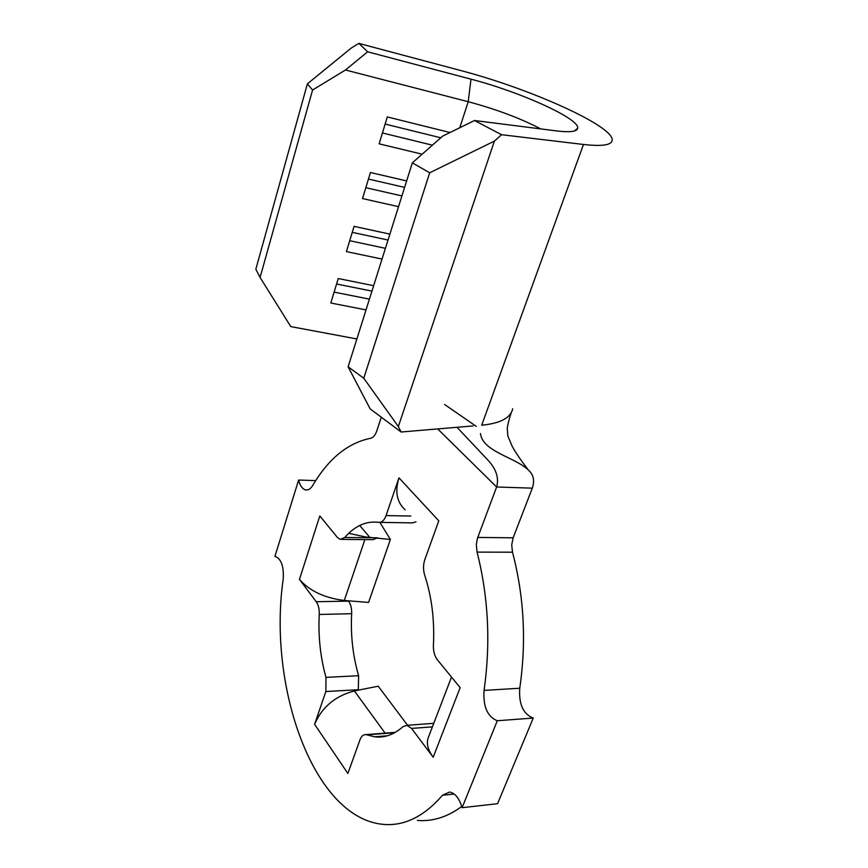 <?xml version="1.0" encoding="UTF-8"?>
<svg xmlns="http://www.w3.org/2000/svg" width="868" height="868" viewBox="0 0 868 868"><rect width="100%" height="100%" fill="white"/><g stroke="black" fill="none" stroke-linecap="round" stroke-linejoin="round"><path stroke-width="1.3" d="M432.416 726.852L411.519 728.415L433.186 757.232L460.149 687.651L437.353 659.756C434.521 655.991 433.208 651.109 433.414 645.098C434.662 620.132 431.765 596.837 424.702 575.202C423.096 569.929 423.139 564.732 424.832 559.6L438.785 520.811L398.965 477.856L386.043 515.592L410.803 516.048M433.186 757.232C428.217 750.451 426.448 744.267 427.881 738.69L428.825 736.227M379.88 522.373L390.383 539.473L368.585 602.425L344.303 600.482C324.524 597.987 309.572 590.956 299.449 579.401L316.234 601.719L348.556 601.123C350.791 604.247 351.822 608.435 351.649 613.698C350.542 635.289 352.864 655.958 358.614 675.716L358.31 690.158L378.242 686.208L407.559 725.257M373.381 537.769L365.754 536.999L348.708 533.332M386.043 515.592C384.264 520.344 381.855 522.601 378.795 522.352C366.253 520.757 354.904 525.813 344.748 537.509L340.213 539.386L337.381 537.433L319.815 515.939L299.449 579.401M358.473 689.68L325.836 691.536L314.607 724.335L347.873 773.464L359.938 739.937C361.381 736.173 363.399 734.393 365.992 734.599L374.444 736.791C384.383 738.093 393.888 734.729 402.98 726.668L406.983 725.301L411.519 728.415M314.607 724.335C321.919 707.138 335.178 696.006 354.383 690.939L358.31 690.158M405.161 509.809C396.817 502.236 394.756 491.581 398.965 477.856M540.818 128.92C520.127 118.189 495.932 109.129 468.232 101.719L345.475 69.993L312.567 90.022L260.075 277.456L290.78 326.596L356.878 338.965M366.036 309.898L330.806 303.008L338.238 278.53L373.652 285.691M382.039 259.076L346.419 251.601L354.079 226.353L389.895 234.121M398.542 206.671L362.52 198.566L370.43 172.504L406.647 180.935M422.173 154.2L379.132 143.828L387.302 116.93L450.015 132.522M417.389 820.434C432.557 821.692 447.346 817.048 461.765 806.491M381.302 417.215L376.734 431.049C375.236 435.291 373.186 437.7 370.582 438.286C347.829 442.951 328.571 458.629 312.805 485.331C310.581 488.944 308.097 490.453 305.373 489.845C302.259 488.847 300.013 485.581 298.625 480.047L274.885 556.496L275.731 556.594C281.482 559.383 283.966 566.923 283.185 579.216C267.659 686.512 313.435 818.329 383.385 824.383C404.325 826.238 424.029 816.528 442.506 795.262L449.57 792.028C455.179 793.113 459.356 798.332 462.101 807.696L497.559 803.703L533.256 718.064C523.198 714.158 518.695 704.219 519.748 688.237C526.529 641.734 524.109 596.392 512.5 552.211L477.075 552.113L476.315 544.648L477.4 538.399L496.626 486.991C499.133 477.921 496.192 468.915 487.794 459.975L457.024 427.295M462.101 807.696L497.299 720.744L533.256 718.064M497.299 720.744C487.415 716.751 482.999 706.628 484.051 690.396C490.767 643.123 488.434 597.021 477.075 552.113M477.726 537.455L513.151 537.791L532.301 488.163C534.872 480.59 533.516 474.525 528.265 469.946C515.31 457.327 482.597 451.718 480.481 433.544M298.625 480.047L315.713 480.612M325.836 691.536L325.988 677.376L358.614 675.716M351.649 613.698L319.25 614.468C318.133 636.352 320.39 657.326 325.988 677.376M319.25 614.468C319.435 609.13 318.426 604.887 316.234 601.719M513.151 537.791L511.719 544.865L512.5 552.211M416.032 521.831L412.343 522.883L379.924 522.373M370.094 537.737L344.759 537.498L377.602 537.802L372.98 539.657L341.873 539.397M369.811 537.4L359.699 525.476M473.093 425.938L401.103 432.004L370.169 408.904L348.111 366.806L363.779 378.242L398.336 426.546L401.103 432.004M312.567 90.022L307.391 83.849L351.28 48.022L358.864 43.4L460.474 70.471C529.632 88.471 613.643 126.001 612.168 140.117C611.842 145.097 602.284 146.551 583.47 144.468L501.574 134.714L494.391 141.115L398.336 426.546M307.391 83.849L255.832 269.221L260.075 277.456M494.391 141.115L429.693 172.786L412.333 162.858L348.111 366.806M412.333 162.858L442.702 136.102L474.492 120.511L501.574 134.714M429.693 172.786L363.779 378.242M358.864 43.4L367.631 51.798L470.999 79.172C520.225 91.889 579.715 118.699 577.676 128.182C577.177 131.621 570.168 132.533 556.681 130.927L474.492 120.511M367.631 51.798L345.475 69.993M371.949 291.106L336.578 284.01M369.421 299.135L334.115 292.125M388.029 240.045L352.256 232.342M385.425 248.324L349.717 240.718M404.607 187.401L368.444 179.058M401.917 195.929L365.819 187.694M440.803 137.784L385.132 124.059M432.416 145.173L382.43 132.978M390.383 539.473L377.265 538.16M470.999 79.172L468.232 101.719L459.769 127.737M442.506 795.262L454.203 794.025M484.051 690.396L519.748 688.237M437.678 428.922L496.626 486.991L532.301 488.163M512.684 408.785C510.699 417.888 500.369 423.367 481.697 425.211L583.47 144.468M394.625 732.733L366.969 734.849M354.383 690.939L385.11 733.135M344.303 600.482L364.885 539.581M365.526 537.683L365.754 536.999M305.373 489.845L307.467 489.899M511.328 412.484C508.583 420.145 507.01 428.716 507.27 428.391L507.856 436.083L512.283 446.51C515.462 452.293 520.778 460.105 528.265 469.946M476.261 426.362L444.666 404.542M574.475 130.959L577.676 128.182M387.421 735.782L374.444 736.791M433.761 723.326L406.983 725.301M395.287 732.353L365.992 734.599M427.881 738.69L451.501 677.062"/></g></svg>
